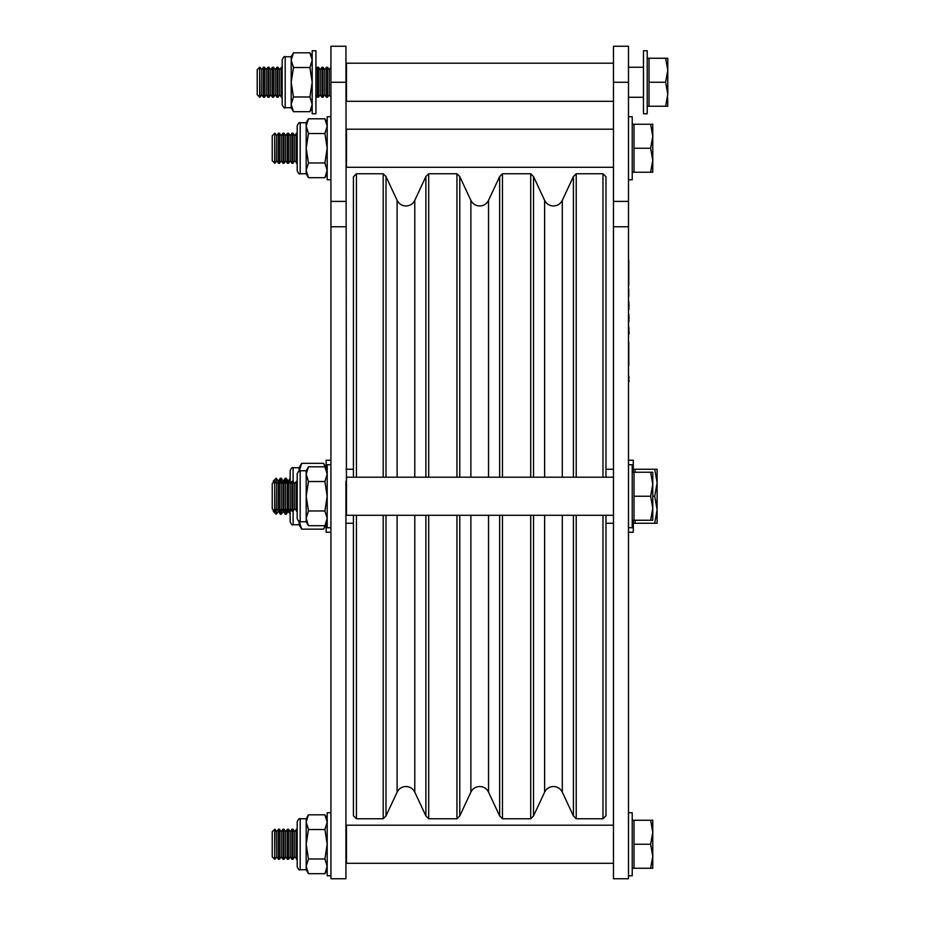 <?xml version="1.0" encoding="UTF-8"?>
<svg xmlns="http://www.w3.org/2000/svg" width="925" height="925" viewBox="0 0 925 925"><rect width="100%" height="100%" fill="white"/><g stroke="black" fill="none" stroke-linecap="round" stroke-linejoin="round"><path stroke-width="1.39" d="M353.431 477.196L353.431 176.744L356.437 173.75L356.437 477.196M602.973 477.196L602.973 173.75L605.979 176.744L605.979 477.196M499.65 477.196L499.65 176.559L502.46 173.75L502.46 477.196M425.882 477.196L425.882 176.559L428.691 173.75L428.691 477.196M573.408 477.196L573.408 176.559L576.217 173.75L576.217 477.196M470.871 477.196L470.871 200.367L459.771 176.559L459.771 477.196M456.95 477.196L456.95 173.75L428.691 173.75M397.114 477.196L397.114 200.367L386.002 176.559L386.002 477.196M383.193 477.196L383.193 173.75L356.437 173.75M544.628 477.196L544.628 200.367L533.528 176.559L533.528 477.196M530.719 477.196L530.719 173.75L502.46 173.75M605.979 515.294L605.979 815.746L602.973 818.752L602.973 515.294M576.217 515.294L576.217 818.752L602.973 818.752M356.437 515.294L356.437 818.752L353.431 815.746L353.431 515.294M386.002 515.294L386.002 815.942L383.193 818.752L383.193 515.294M414.782 515.294L414.782 792.124L425.882 815.942L425.882 515.294M459.771 515.294L459.771 815.942L456.95 818.752L456.95 515.294M428.691 515.294L428.691 818.752L456.95 818.752M488.539 515.294L488.539 792.124L499.65 815.942L499.65 515.294M533.528 515.294L533.528 815.942L530.719 818.752L530.719 515.294M502.46 515.294L502.46 818.752L530.719 818.752M562.296 515.294L562.296 792.124L573.408 815.942L573.408 515.294M345.938 481.289L345.938 878.75L330.93 878.75L330.93 46.25L345.938 46.25L346.47 511.248M628.48 496.251L628.48 878.75L613.472 878.75L613.472 46.25L628.48 46.25L628.48 496.251M613.472 167.298L346.47 167.298L346.47 129.199L613.472 129.199M613.472 515.294L346.47 515.294L346.47 477.196L613.472 477.196M613.472 863.303L346.47 863.303L346.47 825.204L613.472 825.204M613.472 101.299L346.47 101.299L346.47 63.201L613.472 63.201M643.476 50.748L643.476 113.752L647.222 113.752L647.222 50.748L643.476 50.748M628.48 179.751L632.226 179.751L632.226 116.747L628.48 116.747M628.48 875.755L632.226 875.755L632.226 812.751L628.48 812.751M628.48 527.747L632.226 527.747L632.226 464.755L628.48 464.755M315.934 50.748L312.188 50.748L315.934 50.748L315.934 113.752L312.188 113.752L312.188 50.748M330.93 116.747L327.184 116.747L327.184 179.751L330.93 179.751M330.93 464.755L327.184 464.755L327.184 527.747L330.93 527.747M330.93 812.751L327.184 812.751L327.184 875.755L330.93 875.755M282.183 103.172L282.183 104.745C283.582 107.601 284.576 108.595 285.189 107.751L291.19 107.751L293.468 111.694L291.19 104.328L293.468 96.975L291.19 82.256L291.19 56.749L285.189 56.749C284.576 55.905 283.582 56.899 282.183 59.755C283.455 56.992 284.461 55.986 285.189 56.749L285.189 107.751C284.461 108.514 283.455 107.508 282.183 104.745L282.183 59.755L282.183 67.248L281.466 67.248L281.466 97.252L282.183 97.252M291.19 107.751L291.19 82.256L293.468 67.525L291.19 60.171L293.468 52.806L309.91 52.806L312.188 60.171L309.91 67.525L312.188 82.256L309.91 96.975L312.188 104.328L309.91 111.694L293.468 111.694M293.468 67.525L309.91 67.525M293.468 96.975L309.91 96.975M300.186 521.746C299.596 522.613 298.602 521.607 297.191 518.752L297.191 473.75C298.602 470.883 299.596 469.888 300.186 470.756L300.186 521.746L306.187 521.746L306.187 518.335L308.464 510.97L324.906 510.97L327.184 518.335L324.906 525.701L308.464 525.701L306.187 518.335L306.187 470.756L308.464 466.801L324.906 466.801L327.184 474.167L324.906 481.532L327.184 496.251L324.906 510.97M308.464 510.97L306.187 496.251L308.464 481.532L306.187 474.167L308.464 466.801M308.464 481.532L324.906 481.532M300.186 173.75C299.457 174.513 298.451 173.518 297.191 170.755L297.191 125.754C298.451 122.99 299.457 121.984 300.186 122.748L300.186 173.75L306.187 173.75L306.187 170.339L308.464 162.973L324.906 162.973L327.184 170.339L324.906 177.692L308.464 177.692L306.187 170.339L306.187 122.748L308.464 118.805L324.906 118.805L327.184 126.17L324.906 133.524L327.184 148.254L324.906 162.973M308.464 162.973L306.187 148.254L308.464 133.524L306.187 126.17L308.464 118.805M308.464 133.524L324.906 133.524M300.186 869.754C299.457 870.518 298.451 869.512 297.191 866.748L297.191 821.747C298.451 818.983 299.457 817.989 300.186 818.752L300.186 869.754L306.187 869.754L306.187 866.332L308.464 858.978L324.906 858.978L327.184 866.332L324.906 873.697L308.464 873.697L306.187 866.332L306.187 818.752L308.464 814.809L324.906 814.809L327.184 822.163L324.906 829.528L327.184 844.247L324.906 858.978M308.464 858.978L306.187 844.247L308.464 829.528L306.187 822.163L308.464 814.809M308.464 829.528L324.906 829.528M628.48 532.245L633.278 532.245L633.278 520.255M628.48 460.245L633.278 460.245L633.278 472.247M330.93 460.245L326.132 460.245L326.132 468.929M330.93 532.245L326.132 532.245L326.132 523.573M290.138 483.602L290.138 470.756C291.329 468.062 292.335 467.056 293.132 467.749L293.132 481.462M299.133 470.941L299.133 467.749L301.677 463.344L323.588 463.344L325.658 468.096M299.133 471.565L301.677 463.344M293.132 511.039L293.132 524.752L299.133 524.752L301.677 529.158L323.588 529.158L325.658 524.406M301.677 529.158L299.133 520.937M299.133 524.752L299.133 521.561M293.132 524.752C292.335 525.446 291.329 524.44 290.138 521.746L290.138 508.889M274.713 133.246L274.991 163.251L272.228 160.765L272.228 135.732L274.713 133.246L274.713 163.251M274.991 133.246L276.725 135.732L276.725 160.765L278.46 163.251L279.489 163.251L279.489 133.246L278.46 133.246L278.46 163.251M279.489 133.246L281.223 135.732L281.223 160.765L282.969 163.251L283.987 163.251L283.987 133.246L282.969 133.246L282.969 163.251M283.987 133.246L285.721 135.732L285.721 160.765L287.467 163.251L288.484 163.251L288.484 133.246L287.467 133.246L287.467 163.251M288.484 133.246L290.23 135.732L290.23 160.765L291.965 163.251L292.982 163.251L292.982 133.246L291.965 133.246L291.965 163.251M292.982 133.246L294.728 135.732L294.728 160.765L297.191 163.251M294.728 135.732L296.462 133.246L296.462 163.251M296.462 133.246L297.191 133.246M345.938 133.292L346.47 163.251M632.226 124.251L650.633 124.251L652.772 136.252L652.772 124.251L650.633 124.251M632.226 172.247L634.03 172.247L634.03 124.251M652.772 160.245L652.772 136.252L650.633 148.254L652.772 160.245L650.633 172.247L652.772 172.247L652.772 160.245M634.03 148.254L650.633 148.254M634.03 172.247L650.633 172.247M274.713 481.254L274.991 511.248L272.228 508.762L272.228 483.729L274.713 481.254L274.713 511.248M274.991 481.254L276.725 483.729L276.725 508.762L278.46 511.248L279.489 511.248L279.489 481.254L278.46 481.254L278.46 511.248M279.489 481.254L281.223 483.729L281.223 508.762L282.969 511.248L283.987 511.248L283.987 481.254L282.969 481.254L282.969 511.248M283.987 481.254L285.721 483.729L285.721 508.762L287.467 511.248L288.484 511.248L288.484 481.254L287.467 481.254L287.467 511.248M288.484 481.254L290.23 483.729L290.23 508.762L291.965 511.248L292.982 511.248L292.982 481.254L291.965 481.254L291.965 511.248M292.982 481.254L294.728 483.729L294.728 508.762L297.191 511.248M294.728 483.729L296.462 481.254L296.462 511.248M296.462 481.254L297.191 481.254M632.226 472.247L650.633 472.247L652.772 484.249L652.772 472.247L650.633 472.247M632.226 520.255L634.03 520.255L634.03 472.247M652.772 508.253L652.772 484.249L650.633 496.251L652.772 508.253L650.633 520.255L652.772 520.255L652.772 508.253M634.03 496.251L650.633 496.251M634.03 520.255L650.633 520.255M274.713 859.256L272.228 856.77L272.228 831.737L274.713 829.251L274.713 859.256L274.991 829.251L276.725 831.737L276.725 856.77L278.46 859.256L279.489 859.256L279.489 829.251L281.223 831.737L281.223 856.77L282.969 859.256L283.987 859.256L283.987 829.251L285.721 831.737L285.721 856.77L287.467 859.256L288.484 859.256L288.484 829.251L290.23 831.737L290.23 856.77L291.965 859.256L292.982 859.256L292.982 829.251L294.728 831.737L294.728 856.77L297.191 859.256M276.725 831.737L278.46 829.251L278.46 859.256M281.223 831.737L282.969 829.251L282.969 859.256M285.721 831.737L287.467 829.251L287.467 859.256M290.23 831.737L291.965 829.251L291.965 859.256M294.728 831.737L296.462 829.251L296.462 859.256M346.47 829.251L346.47 859.256M632.226 868.251L634.03 868.251L634.03 820.255L650.633 820.255L652.772 832.246L652.772 820.255L650.633 820.255M652.772 856.249L652.772 832.246L650.633 844.247L652.772 856.249L652.772 868.251L650.633 868.251L652.772 856.249M634.03 844.247L650.633 844.247M634.03 868.251L650.633 868.251M259.705 67.248L259.983 97.252L257.219 94.766L257.219 69.733L259.705 67.248L259.705 97.252M259.983 67.248L261.729 69.733L261.729 94.766L263.463 97.252L264.481 97.252L264.481 67.248L263.463 67.248L263.463 97.252M264.481 67.248L266.227 69.733L266.227 94.766L267.961 97.252L268.99 97.252L268.99 67.248L267.961 67.248L267.961 97.252M268.99 67.248L270.724 69.733L270.724 94.766L272.459 97.252L273.488 97.252L273.488 67.248L272.459 67.248L272.459 97.252M273.488 67.248L275.222 69.733L275.222 94.766L276.968 97.252L277.986 97.252L277.986 67.248L276.968 67.248L276.968 97.252M277.986 67.248L279.72 69.733L279.72 94.766L281.466 97.252M317.46 82.256L317.46 97.252L318.489 97.252L318.489 67.248L317.46 67.248L317.46 82.256M318.489 67.248L320.223 69.733L320.223 94.766L321.969 97.252L322.987 97.252L322.987 67.248L321.969 67.248L321.969 97.252M322.987 67.248L324.721 69.733L324.721 94.766L326.467 97.252L327.485 97.252L327.485 67.248L326.467 67.248L326.467 97.252M327.485 67.248L329.231 69.733L329.231 94.766L330.93 97.206M647.222 58.252L665.63 58.252L667.781 70.254L667.781 58.252L665.63 58.252L667.781 58.252M647.222 106.248L649.026 106.248L649.026 58.252M628.48 67.248L643.476 67.248M628.48 97.252L643.476 97.252M649.026 82.256L665.63 82.256L667.781 94.246L667.781 70.254L665.63 82.256L667.781 94.246L665.63 106.248L667.781 106.248L667.63 97.275M649.026 106.248L667.781 106.248M273.28 482.688L273.28 481.139L276.251 478.248L276.251 483.058M273.28 509.814L273.28 511.363L276.251 514.254L276.251 509.444M278.275 510.982L280.298 514.254L281.246 514.254L281.246 508.796M280.298 510.091L280.298 514.254M278.275 481.52L280.298 478.248L281.246 478.248L281.246 483.694M283.27 511.248L285.305 514.254L286.253 514.254L286.253 509.513M285.305 509.374L285.305 514.254M283.27 481.254L285.305 478.248L286.253 478.248L286.253 482.989M288.276 511.248L290.138 514.011M633.278 469.252L654.715 469.252L657.12 482.746L657.12 469.252L654.715 469.252M633.278 523.249L635.07 523.249L635.07 520.255M635.07 472.247L635.07 469.252M657.12 509.744L657.12 482.746L654.715 496.251L657.12 509.744L654.715 523.249L657.12 523.249L657.12 509.744M652.772 496.251L654.715 496.251M635.07 523.249L654.715 523.249M286.253 478.248L288.276 481.254M285.305 478.248L285.305 483.127M280.298 478.248L280.298 482.411M276.17 478.248L276.17 482.942M276.17 509.559L276.17 514.254M628.78 260.133L628.78 285.363M628.48 254.745L628.48 389.749M628.78 296.752L628.78 289.248M629.069 308.753L628.78 309.482M628.78 306.163L628.78 309.297M629.069 306.163L628.78 301.515M628.78 322.039L629.069 320.998M628.78 318.709L628.78 321.842M629.069 318.709L628.78 314.061M629.069 333.728L628.78 326.606M628.78 334.584L628.78 332.78M628.78 380.869L628.78 377.388M629.069 377.747L628.78 376.082M629.069 381.551L629.069 380.603M628.78 382.06L628.78 381.32M628.78 341.845L628.78 365.653M414.782 792.124C412.932 788.539 409.983 786.666 405.948 786.504C401.913 786.666 398.964 788.539 397.114 792.124L397.114 515.294M488.539 792.124C486.689 788.539 483.74 786.666 479.705 786.504C475.67 786.666 472.721 788.539 470.871 792.124L470.871 515.294M562.296 792.124C560.446 788.539 557.498 786.666 553.462 786.504C549.427 786.666 546.49 788.539 544.628 792.124L544.628 515.294M562.296 477.196L562.296 200.367L573.408 176.559M488.539 477.196L488.539 200.367L499.65 176.559M414.782 477.196L414.782 200.367L425.882 176.559M345.938 82.256L330.93 82.256M345.938 201.407L330.93 201.407M345.938 226.764L330.93 226.764M628.48 82.256L613.472 82.256M628.48 201.407L613.472 201.407M628.48 226.764L613.472 226.764M544.628 200.367C546.49 203.963 549.427 205.836 553.462 205.998C557.498 205.836 560.446 203.963 562.296 200.367M470.871 200.367C472.721 203.963 475.67 205.836 479.705 205.998C483.74 205.836 486.689 203.963 488.539 200.367M397.114 200.367C398.964 203.963 401.913 205.836 405.948 205.998C409.983 205.836 412.932 203.963 414.782 200.367M459.771 176.559L456.95 173.75M386.002 176.559L383.193 173.75M533.528 176.559L530.719 173.75M602.973 173.75L576.217 173.75M383.193 818.752L356.437 818.752M397.114 792.124L386.002 815.942M470.871 792.124L459.771 815.942M544.628 792.124L533.528 815.942M573.408 815.942L576.217 818.752M425.882 815.942L428.691 818.752M499.65 815.942L502.46 818.752M353.431 469.252L345.938 469.252M353.431 523.249L345.938 523.249M613.472 469.252L605.979 469.252M613.472 523.249L605.979 523.249M291.19 56.749L293.468 52.806M312.188 107.751L309.91 111.694M312.188 56.749L309.91 52.806M300.186 470.756L306.187 470.756M306.187 521.746L308.464 525.701M327.184 521.746L324.906 525.701M327.184 470.756L324.906 466.801M300.186 122.748L306.187 122.748M306.187 173.75L308.464 177.692M327.184 173.75L324.906 177.692M327.184 122.748L324.906 118.805M300.186 818.752L306.187 818.752M306.187 869.754L308.464 873.697M327.184 869.754L324.906 873.697M327.184 818.752L324.906 814.809M293.132 467.749L299.133 467.749M326.132 524.752L323.588 529.158M326.132 467.749L323.588 463.344M276.725 160.765L274.991 163.251M281.223 160.765L279.489 163.251M285.721 160.765L283.987 163.251M290.23 160.765L288.484 163.251M294.728 160.765L292.982 163.251M290.23 135.732L291.965 133.246M285.721 135.732L287.467 133.246M281.223 135.732L282.969 133.246M276.725 135.732L278.46 133.246M276.725 508.762L274.991 511.248M281.223 508.762L279.489 511.248M285.721 508.762L283.987 511.248M290.23 508.762L288.484 511.248M294.728 508.762L292.982 511.248M290.23 483.729L291.965 481.254M285.721 483.729L287.467 481.254M281.223 483.729L282.969 481.254M276.725 483.729L278.46 481.254M276.725 856.77L274.991 859.256M281.223 856.77L279.489 859.256M285.721 856.77L283.987 859.256M290.23 856.77L288.484 859.256M294.728 856.77L292.982 859.256M632.226 820.255L634.03 820.255M296.462 829.251L297.191 829.251M291.965 829.251L292.982 829.251M287.467 829.251L288.484 829.251M282.969 829.251L283.987 829.251M278.46 829.251L279.489 829.251M261.729 94.766L259.983 97.252M266.227 94.766L264.481 97.252M270.724 94.766L268.99 97.252M275.222 94.766L273.488 97.252M279.72 94.766L277.986 97.252M315.934 95.067L317.46 97.252M320.223 94.766L318.489 97.252M324.721 94.766L322.987 97.252M329.231 94.766L327.485 97.252M346.47 95.842L345.938 96.605M346.47 68.658L345.938 67.895M329.231 69.733L330.93 67.294M324.721 69.733L326.467 67.248M320.223 69.733L321.969 67.248M315.934 69.433L317.46 67.248M279.72 69.733L281.466 67.248M275.222 69.733L276.968 67.248M270.724 69.733L272.459 67.248M266.227 69.733L267.961 67.248M261.729 69.733L263.463 67.248M278.275 511.363L276.251 514.254M283.27 511.363L281.246 514.254M288.276 511.363L286.253 514.254M288.276 481.139L290.138 478.479M283.27 481.139L281.246 478.248M278.275 481.139L276.251 478.248"/></g></svg>
